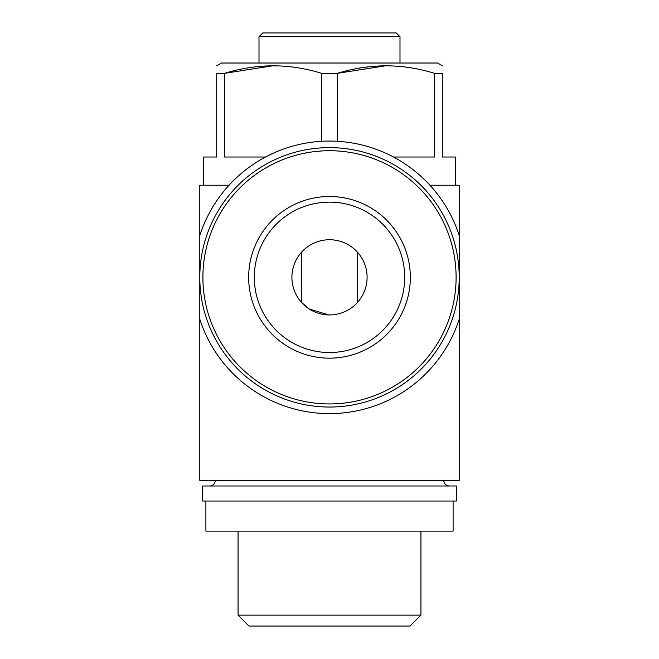 <?xml version="1.0" encoding="UTF-8"?>
<svg xmlns="http://www.w3.org/2000/svg" width="659" height="659" viewBox="0 0 659 659"><rect width="100%" height="100%" fill="white"/><g stroke="black" fill="none" stroke-linecap="round" stroke-linejoin="round"><path stroke-width="0.99" d="M328.8 314.928L309.219 308.989L301.303 302.201L301.303 252.463M329.5 239.736A37.596 37.596 0 0 1 362.063 296.13A37.596 37.596 0 0 1 296.937 296.13A37.596 37.596 0 0 1 329.5 239.736M357.697 252.463L357.697 302.201M459.208 319.17A136.289 136.289 0 0 1 199.792 319.17L199.792 480.362L459.208 480.362L459.208 235.502A136.289 136.289 0 0 0 199.792 235.502L199.792 277.332A129.708 129.708 0 0 1 394.354 164.997A129.708 129.708 0 0 1 394.354 389.667A129.708 129.708 0 0 1 199.792 277.332L199.792 319.17M459.208 235.502L459.208 185.22L429.948 185.22M229.052 185.22L199.792 185.22L199.792 235.502M442.296 65.743L437.592 63.025L221.408 63.025L216.704 65.743M455.451 185.22L455.451 157.023L442.296 157.023L442.296 73.338C442.296 63.346 442.296 63.346 442.296 73.338L434.438 73.338C402.27 63.338 369.905 63.338 337.359 73.338L321.641 73.338C289.474 63.338 257.117 63.338 224.562 73.338L273.106 65.743M265.47 157.023L224.562 157.023L224.562 73.338L216.704 73.338C216.704 63.346 216.704 63.346 216.704 73.338L216.704 157.023L203.549 157.023L203.549 185.22M337.359 141.273L337.359 73.338L385.894 65.743M434.438 73.338L434.438 157.023L393.53 157.023M321.641 73.338L321.641 141.273M259.003 36.706L399.997 36.706L396.232 32.95L262.768 32.95L259.003 36.706L259.003 63.025M456.39 485.996L202.61 485.996L202.61 501.038L456.39 501.038L456.39 485.996M453.104 501.038L453.104 531.113L205.896 531.113L205.896 501.038M420.936 531.113L420.936 615.127L238.064 615.127L238.064 531.113M420.936 615.127L410.013 626.05L248.987 626.05L238.064 615.127M248.665 277.332A80.835 80.835 0 0 1 329.5 196.497A80.835 80.835 0 0 1 410.335 277.332A80.835 80.835 0 0 1 329.5 358.166A80.835 80.835 0 0 1 248.665 277.332M329.5 202.14A75.192 75.192 0 0 1 394.617 314.928A75.192 75.192 0 0 1 264.383 314.928A75.192 75.192 0 0 1 329.5 202.14A75.192 75.192 0 0 1 394.617 314.928A75.192 75.192 0 0 1 264.383 314.928A75.192 75.192 0 0 1 329.5 202.14M202.898 277.332A126.602 126.602 0 0 1 392.805 167.691A126.602 126.602 0 0 1 392.805 386.973A126.602 126.602 0 0 1 202.898 277.332M399.997 36.706L399.997 63.025M443.705 480.362C444.001 483.755 445.888 485.634 449.339 485.996M215.295 480.362C214.999 483.755 213.112 485.634 209.661 485.996"/></g></svg>
